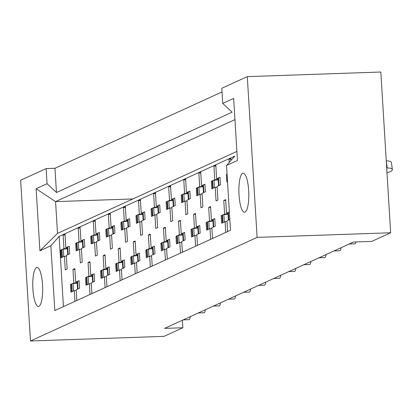 <?xml version="1.0" encoding="UTF-8"?>
<svg xmlns="http://www.w3.org/2000/svg" width="413" height="413" viewBox="0 0 413 413"><rect width="100%" height="100%" fill="white"/><g stroke="black" fill="none" stroke-linecap="round" stroke-linejoin="round"><path stroke-width="0.62" d="M36.53 267.578A19.509 4.925 88 0 1 37.041 267.454A19.509 4.925 88 0 1 42.596 285.765A19.509 4.925 88 0 1 38.905 306.327A19.509 4.925 88 0 1 38.394 306.451A19.509 4.925 88 0 1 32.839 288.14A19.509 4.925 88 0 1 36.53 267.578M242.658 173.352A19.509 4.925 88 0 1 243.169 173.228A19.509 4.925 88 0 1 248.724 191.534A19.509 4.925 88 0 1 245.028 212.101A19.509 4.925 88 0 1 244.517 212.225A19.509 4.925 88 0 1 238.962 193.914A19.509 4.925 88 0 1 242.658 173.352M222.024 91.923L54.975 168.282L46.132 168.592L20.65 180.238L30.479 340.983L257.113 237.382L247.284 76.637L221.802 88.284L222.726 103.42L233.66 98.423L237.454 160.481L226.52 165.479L230.485 230.263L54.815 310.566L50.856 245.781L39.922 250.779L36.127 188.726L47.061 183.728L56.457 192.499L232.127 112.197L222.726 103.42M247.284 76.637L380.827 72.017L390.657 232.762L371.808 241.378L353.533 242.008L164.596 328.381L182.871 327.746L182.412 320.235M54.975 168.282L56.457 192.499M46.132 168.592L47.061 183.728M227 221.626L225.064 221.693L221.673 223.247L221.208 215.679L222.075 215.648M229.824 219.52L226.949 220.831L227.609 231.574M229.365 211.952L228.978 212.127M227.924 212.607L226.489 213.263L227.961 213.211M228.007 214.006L224.605 214.125L223.113 214.806M222.055 215.292L221.208 215.679M211.921 228.518L209.985 228.585L206.593 230.139L206.133 222.571L207.001 222.54M213.898 219.019L214.801 218.606L215.266 226.174L211.874 227.723L212.53 238.471M212.845 219.499L211.41 220.155L212.881 220.108M212.932 220.903L209.525 221.017L208.033 221.698M206.975 222.184L206.133 222.571M198.823 225.911L199.722 225.498L200.186 233.066L196.794 234.62L197.45 245.363M197.765 226.396L196.33 227.052L197.801 227M197.853 227.795L194.446 227.914L192.954 228.595M191.9 229.076L191.054 229.463L191.513 237.031L194.91 235.482L195.566 246.225M191.921 229.432L191.054 229.463M196.841 235.415L194.91 235.482M183.744 232.803L184.642 232.39L185.107 239.958L181.715 241.512L182.37 252.255M182.685 233.288L181.25 233.944L182.727 233.892M182.773 234.687L179.366 234.806L177.874 235.487M176.821 235.968L175.974 236.355L176.439 243.923L179.831 242.374L180.486 253.117M176.841 236.324L175.974 236.355M181.761 242.307L179.831 242.374M168.664 239.7L169.567 239.287L170.027 246.855L166.635 248.404L167.291 259.147M167.611 240.18L166.171 240.836L167.647 240.784M167.693 241.579L164.286 241.698L162.794 242.379M161.741 242.865L160.894 243.247L161.359 250.815L164.751 249.266L165.406 260.009M161.762 243.221L160.894 243.247M166.687 249.199L164.751 249.266M153.584 246.592L154.488 246.179L154.947 253.747L151.556 255.296L152.216 266.039M152.531 247.072L151.096 247.728L152.567 247.676M152.614 248.471L149.212 248.59L147.72 249.271M146.661 249.757L145.815 250.144L146.279 257.712L149.671 256.158L150.327 266.901M146.682 250.113L145.815 250.144M151.607 256.091L149.671 256.158M138.505 253.484L139.408 253.071L139.873 260.639L136.476 262.188L137.137 272.936M137.452 253.964L136.016 254.625L137.488 254.573M137.534 255.368L134.132 255.482L132.64 256.168M131.582 256.649L130.74 257.036L131.2 264.604L134.592 263.05L135.252 273.798M131.608 257.005L130.74 257.036M136.527 262.983L134.592 263.05M123.43 260.376L124.328 259.963L124.793 267.531L121.401 269.085L122.057 279.828M122.372 260.861L120.937 261.517L122.408 261.465M122.46 262.26L119.052 262.379L117.56 263.06M116.507 263.54L115.661 263.928L116.12 271.496L119.517 269.947L120.173 280.69M116.528 263.897L115.661 263.928M121.448 269.88L119.517 269.947M108.351 267.268L109.249 266.86L109.713 274.428L106.322 275.977L106.977 286.72M107.292 267.753L105.857 268.409L107.328 268.357M107.38 269.152L103.973 269.271L102.481 269.952M101.428 270.432L100.581 270.82L101.046 278.388L104.437 276.839L105.093 287.582M101.448 270.789L100.581 270.82M106.368 276.772L104.437 276.839M93.271 274.165L94.174 273.752L94.634 281.32L91.242 282.869L91.898 293.612M92.213 274.645L90.777 275.301L92.254 275.249M92.3 276.044L88.893 276.163L87.401 276.844M86.348 277.329L85.501 277.717L85.966 285.28L89.358 283.731L90.013 294.474M86.369 277.686L85.501 277.717M91.288 283.664L89.358 283.731M78.191 281.057L79.095 280.644L79.554 288.212L76.162 289.761L76.818 300.504M77.138 281.537L75.703 282.193L77.174 282.146M77.221 282.936L73.813 283.055L72.327 283.736M71.268 284.221L70.422 284.609L70.886 292.177L74.278 290.623L74.934 301.366M71.289 284.578L70.422 284.609M76.214 290.556L74.278 290.623M190.269 316.642A6.097 1.538 88 0 1 189.211 319.621A6.097 1.538 88 0 1 189.051 319.657A6.097 1.538 88 0 1 188.891 319.631M355.96 241.925A6.097 1.538 88 0 1 355.077 243.799A6.097 1.538 88 0 1 354.917 243.835A6.097 1.538 88 0 1 354.757 243.809M341.055 247.712A6.097 1.538 88 0 1 339.997 250.691A6.097 1.538 88 0 1 339.837 250.727A6.097 1.538 88 0 1 339.677 250.701M325.976 254.604A6.097 1.538 88 0 1 324.917 257.583A6.097 1.538 88 0 1 324.757 257.619A6.097 1.538 88 0 1 324.597 257.593M310.901 261.496A6.097 1.538 88 0 1 309.843 264.475A6.097 1.538 88 0 1 309.683 264.516A6.097 1.538 88 0 1 309.518 264.485M295.822 268.393A6.097 1.538 88 0 1 294.763 271.367A6.097 1.538 88 0 1 294.603 271.408A6.097 1.538 88 0 1 294.438 271.382M280.742 275.285A6.097 1.538 88 0 1 279.684 278.264A6.097 1.538 88 0 1 279.524 278.3A6.097 1.538 88 0 1 279.364 278.274M265.662 282.177A6.097 1.538 88 0 1 264.604 285.156A6.097 1.538 88 0 1 264.444 285.192A6.097 1.538 88 0 1 264.284 285.166M250.583 289.069A6.097 1.538 88 0 1 249.524 292.048A6.097 1.538 88 0 1 249.364 292.089A6.097 1.538 88 0 1 249.204 292.058M235.503 295.961A6.097 1.538 88 0 1 234.445 298.94A6.097 1.538 88 0 1 234.29 298.981A6.097 1.538 88 0 1 234.125 298.95M220.428 302.858A6.097 1.538 88 0 1 219.37 305.832A6.097 1.538 88 0 1 219.21 305.873A6.097 1.538 88 0 1 219.045 305.847M205.349 309.75A6.097 1.538 88 0 1 204.29 312.729A6.097 1.538 88 0 1 204.13 312.765A6.097 1.538 88 0 1 203.97 312.739M227.511 181.679L226.897 181.957L226.438 174.389L227.067 174.369M227.052 174.11L226.438 174.389M217.145 187.234L215.214 187.301L211.817 188.849L211.358 181.281L212.225 181.255M219.127 177.735L220.026 177.322L220.49 184.89L217.099 186.439L217.93 200.062L216.045 200.924L215.214 187.301M218.069 178.215L216.634 178.87L218.105 178.819M218.157 179.614L214.75 179.732L213.258 180.414M212.205 180.899L211.358 181.281M204.048 184.626L204.946 184.213L205.411 191.782L202.019 193.33L202.85 206.954L200.966 207.816L200.135 194.193L196.743 195.747L196.278 188.178L197.125 187.791M202.989 185.107L201.554 185.762L203.026 185.711M203.077 186.506L199.67 186.624L198.178 187.306M197.146 188.147L196.278 188.178M202.065 194.125L200.135 194.193M188.968 191.518L189.872 191.105L190.331 198.674L186.939 200.222L187.77 213.846L185.886 214.708L185.055 201.085L181.663 202.638L181.199 195.07L182.045 194.683M187.91 191.999L186.475 192.659L187.951 192.608M187.998 193.403L184.59 193.516L183.098 194.203M182.066 195.039L181.199 195.07M186.986 201.017L185.055 201.085M173.888 198.41L174.792 197.997L175.251 205.566L171.86 207.119L172.696 220.738L170.806 221.6L169.975 207.982L166.584 209.53L166.119 201.962L166.966 201.575M172.835 198.896L171.4 199.551L172.871 199.5M172.918 200.295L169.511 200.413L168.024 201.095M166.986 201.931L166.119 201.962M171.911 207.915L169.975 207.982M158.809 205.302L159.712 204.894L160.177 212.458L156.78 214.011L157.616 227.635L155.732 228.497L154.896 214.874L151.504 216.422L151.039 208.854L151.886 208.467M157.756 205.788L156.321 206.443L157.792 206.392M157.838 207.187L154.436 207.305L152.944 207.987M151.907 208.823L151.039 208.854M156.832 214.806L154.896 214.874M143.729 212.199L144.633 211.786L145.097 219.355L141.705 220.903L142.537 234.527L140.652 235.389L139.816 221.766L136.424 223.314L135.965 215.746L136.806 215.364M142.676 212.68L141.241 213.335L142.712 213.284M142.764 214.079L139.357 214.197L137.865 214.879M136.832 215.72L135.965 215.746M141.752 221.698L139.816 221.766M128.655 219.091L129.553 218.678L130.018 226.247L126.626 227.795L127.457 241.419L125.573 242.281L124.741 228.657L121.345 230.211L120.885 222.643L121.732 222.256M127.596 219.571L126.161 220.227L127.632 220.181M127.684 220.97L124.277 221.089L122.785 221.771M121.752 222.612L120.885 222.643M126.672 228.59L124.741 228.657M113.575 225.983L114.473 225.57L114.938 233.138L111.546 234.692L112.377 248.311L110.493 249.173L109.662 235.549L106.27 237.103L105.805 229.535L106.652 229.148M112.517 226.463L111.082 227.124L112.558 227.073M112.604 227.868L109.197 227.981L107.705 228.668M106.673 229.504L105.805 229.535M111.593 235.482L109.662 235.549M98.495 232.875L99.399 232.462L99.858 240.03L96.466 241.584L97.303 255.203L95.413 256.065L94.582 242.446L91.19 243.995L90.726 236.427L91.572 236.04M97.442 233.36L96.002 234.016L97.478 233.964M97.525 234.76L94.118 234.878L92.626 235.56M91.593 236.396L90.726 236.427M96.518 242.379L94.582 242.446M83.416 239.767L84.319 239.359L84.779 246.928L81.387 248.476L82.223 262.1L80.339 262.962L79.502 249.338L76.111 250.887L75.646 243.319L76.493 242.932M82.363 240.252L80.927 240.908L82.399 240.856M82.445 241.651L79.043 241.77L77.551 242.452M76.513 243.293L75.646 243.319M81.438 249.271L79.502 249.338M68.336 246.664L69.239 246.251L69.704 253.819L66.307 255.368L67.143 268.992L65.259 269.854L64.423 256.23L61.031 257.784L60.572 250.216L61.413 249.829M67.283 247.144L65.848 247.8L67.319 247.748M67.365 248.543L63.963 248.662L62.471 249.344M61.439 250.185L60.572 250.216M66.359 256.163L64.423 256.23M30.479 340.983L164.023 336.363L182.871 327.746M226.52 165.479L234.811 156.093L59.142 236.396L63.437 306.622M231.006 160.404L230.877 158.355L228.993 159.217L229.194 162.454M225.064 221.693L225.725 232.436M226.489 213.263L225.653 199.644L223.769 200.501L224.605 214.125M216.634 178.87L215.803 165.246L213.919 166.109L214.75 179.732M201.554 185.762L200.723 172.144L198.839 173.001L199.67 186.624M186.475 192.659L185.644 179.036L183.759 179.898L184.59 193.516M171.4 199.551L170.564 185.927L168.68 186.79L169.511 200.413M156.321 206.443L155.484 192.819L153.6 193.682L154.436 207.305M141.241 213.335L140.41 199.711L138.52 200.573L139.357 214.197M126.161 220.227L125.33 206.608L123.446 207.471L124.277 221.089M111.082 227.124L110.25 213.5L108.366 214.362L109.197 227.981M96.002 234.016L95.171 220.392L93.286 221.254L94.118 234.878M80.927 240.908L80.091 227.284L78.207 228.146L79.043 241.77M65.848 247.8L65.011 234.181L63.127 235.038L63.963 248.662M209.985 228.585L210.645 239.328M211.41 220.155L210.578 206.536L208.689 207.398L209.525 221.017M196.33 227.052L195.499 213.428L193.614 214.29L194.446 227.914M181.25 233.944L180.419 220.32L178.535 221.182L179.366 234.806M166.171 240.836L165.339 227.212L163.455 228.074L164.286 241.698M151.096 247.728L150.26 234.109L148.375 234.971L149.212 248.59M136.016 254.625L135.18 241.001L133.296 241.863L134.132 255.482M120.937 261.517L120.106 247.893L118.216 248.755L119.052 262.379M105.857 268.409L105.026 254.785L103.142 255.647L103.973 269.271M90.777 275.301L89.946 261.677L88.062 262.539L88.893 276.163M75.703 282.193L74.867 268.574L72.982 269.436L73.813 283.055M257.113 237.382L390.657 232.762M59.142 236.396L50.856 245.781M230.929 159.15L228.993 159.217M225.704 200.434L223.769 200.501M215.849 166.041L213.919 166.109M200.77 172.939L198.839 173.001M185.69 179.831L183.759 179.898M170.615 186.722L168.68 186.79M155.536 193.614L153.6 193.682M140.456 200.506L138.52 200.573M125.376 207.403L123.446 207.471M110.297 214.295L108.366 214.362M95.217 221.187L93.286 221.254M80.143 228.079L78.207 228.146M65.063 234.971L63.127 235.038M210.625 207.331L208.689 207.398M195.545 214.223L193.614 214.29M180.466 221.115L178.535 221.182M165.386 228.007L163.455 228.074M150.311 234.904L148.375 234.971M135.232 241.796L133.296 241.863M120.152 248.688L118.216 248.755M105.072 255.58L103.142 255.647M89.993 262.472L88.062 262.539M74.918 269.369L72.982 269.436M132.888 198.952L55.564 201.627L57.505 233.412L236.897 151.406M234.956 119.62L55.564 201.627L36.127 188.726M57.505 233.412L39.922 250.779M386.976 172.608A6.706 2.323 172.5 0 0 392.35 169.578A6.706 2.323 172.5 0 0 387.198 168.003L386.697 168.019M387.198 168.003L386.263 160.915A6.706 2.323 -7.5 0 1 391.416 162.495L392.35 169.578M228.022 212.597A3.051 0.31 -3.5 0 1 227.919 212.525A3.051 0.31 -3.5 0 1 228.012 212.442L228.353 212.287A3.051 0.31 -3.5 0 1 229.37 212.06M228.012 212.442L228.477 220.01L228.817 219.855L228.353 212.287M222.153 215.281A3.051 0.31 -3.5 0 1 222.049 215.209A3.051 0.31 -3.5 0 1 222.148 215.127L222.607 222.695L222.953 222.535L222.488 214.966A3.051 0.31 -3.5 0 1 223.882 214.693L228.022 214.197M222.148 215.127L222.488 214.966M223.572 222.375A3.051 0.31 176.5 0 0 222.953 222.535M229.442 219.695A3.051 0.31 176.5 0 0 228.817 219.855M218.167 178.204A3.051 0.31 -3.5 0 1 218.064 178.132A3.051 0.31 -3.5 0 1 218.157 178.049L218.503 177.895A3.051 0.31 -3.5 0 1 220.046 177.6M218.157 178.049L218.622 185.618L218.962 185.463L218.503 177.895M212.303 180.889A3.051 0.31 -3.5 0 1 212.199 180.817A3.051 0.31 -3.5 0 1 212.292 180.729L212.757 188.297L213.098 188.142L212.633 180.574A3.051 0.31 -3.5 0 1 214.032 180.3L218.167 179.805M212.292 180.729L212.633 180.574M213.722 187.982A3.051 0.31 176.5 0 0 213.098 188.142M219.587 185.298A3.051 0.31 176.5 0 0 218.962 185.463M203.093 185.096A3.051 0.31 -3.5 0 1 202.984 185.024A3.051 0.31 -3.5 0 1 203.082 184.941L203.423 184.787A3.051 0.31 -3.5 0 1 204.967 184.497M203.082 184.941L203.542 192.51L203.888 192.355L203.423 184.787M197.223 187.781A3.051 0.31 -3.5 0 1 197.12 187.709A3.051 0.31 -3.5 0 1 197.213 187.626L197.677 195.194L198.018 195.034L197.553 187.466A3.051 0.31 -3.5 0 1 198.952 187.192L203.088 186.697M197.213 187.626L197.553 187.466M198.643 194.874A3.051 0.31 176.5 0 0 198.018 195.034M204.507 192.195A3.051 0.31 176.5 0 0 203.888 192.355M188.013 191.993A3.051 0.31 -3.5 0 1 187.905 191.921A3.051 0.31 -3.5 0 1 188.003 191.833L188.343 191.678A3.051 0.31 -3.5 0 1 189.887 191.389M188.003 191.833L188.462 199.402L188.808 199.247L188.343 191.678M182.143 194.673A3.051 0.31 -3.5 0 1 182.04 194.6A3.051 0.31 -3.5 0 1 182.133 194.518L182.598 202.086L182.938 201.931L182.479 194.363A3.051 0.31 -3.5 0 1 183.873 194.089L188.008 193.589M182.133 194.518L182.479 194.363M183.563 201.766A3.051 0.31 176.5 0 0 182.938 201.931M189.433 199.087A3.051 0.31 176.5 0 0 188.808 199.247M172.933 198.885A3.051 0.31 -3.5 0 1 172.83 198.813A3.051 0.31 -3.5 0 1 172.923 198.73L173.264 198.57A3.051 0.31 -3.5 0 1 174.807 198.281M172.923 198.73L173.388 206.293L173.728 206.139L173.264 198.57M167.064 201.565A3.051 0.31 -3.5 0 1 166.96 201.492A3.051 0.31 -3.5 0 1 167.053 201.41L167.518 208.978L167.859 208.823L167.399 201.255A3.051 0.31 -3.5 0 1 168.793 200.981L172.928 200.481M167.053 201.41L167.399 201.255M168.483 208.663A3.051 0.31 176.5 0 0 167.859 208.823M174.353 205.979A3.051 0.31 176.5 0 0 173.728 206.139M157.854 205.777A3.051 0.31 -3.5 0 1 157.751 205.705A3.051 0.31 -3.5 0 1 157.843 205.622L158.189 205.462A3.051 0.31 -3.5 0 1 159.728 205.173M157.843 205.622L158.308 213.191L158.649 213.031L158.189 205.462M151.984 208.462A3.051 0.31 -3.5 0 1 151.881 208.389A3.051 0.31 -3.5 0 1 151.979 208.302L152.438 215.87L152.784 215.715L152.32 208.147A3.051 0.31 -3.5 0 1 153.713 207.873L157.854 207.372M151.979 208.302L152.32 208.147M153.404 215.555A3.051 0.31 176.5 0 0 152.784 215.715M159.273 212.871A3.051 0.31 176.5 0 0 158.649 213.031M142.774 212.669A3.051 0.31 -3.5 0 1 142.671 212.597A3.051 0.31 -3.5 0 1 142.764 212.514L143.11 212.359A3.051 0.31 -3.5 0 1 144.648 212.065M142.764 212.514L143.228 220.083L143.569 219.928L143.11 212.359M136.909 215.354A3.051 0.31 -3.5 0 1 136.801 215.281A3.051 0.31 -3.5 0 1 136.899 215.199L137.359 222.762L137.705 222.607L137.24 215.039A3.051 0.31 -3.5 0 1 138.639 214.765L142.774 214.27M136.899 215.199L137.24 215.039M138.329 222.447A3.051 0.31 176.5 0 0 137.705 222.607M144.194 219.768A3.051 0.31 176.5 0 0 143.569 219.928M127.694 219.561A3.051 0.31 -3.5 0 1 127.591 219.489A3.051 0.31 -3.5 0 1 127.689 219.406L128.03 219.251A3.051 0.31 -3.5 0 1 129.574 218.962M127.689 219.406L128.149 226.974L128.495 226.82L128.03 219.251M121.83 222.246A3.051 0.31 -3.5 0 1 121.727 222.173A3.051 0.31 -3.5 0 1 121.82 222.091L122.284 229.659L122.625 229.499L122.16 221.931A3.051 0.31 -3.5 0 1 123.559 221.657L127.694 221.161M121.82 222.091L122.16 221.931M123.25 229.339A3.051 0.31 176.5 0 0 122.625 229.499M129.114 226.66A3.051 0.31 176.5 0 0 128.495 226.82M112.62 226.458A3.051 0.31 -3.5 0 1 112.512 226.386A3.051 0.31 -3.5 0 1 112.61 226.298L112.95 226.143A3.051 0.31 -3.5 0 1 114.494 225.854M112.61 226.298L113.069 233.866L113.415 233.712L112.95 226.143M106.75 229.138A3.051 0.31 -3.5 0 1 106.647 229.065A3.051 0.31 -3.5 0 1 106.74 228.983L107.204 236.551L107.545 236.396L107.081 228.828A3.051 0.31 -3.5 0 1 108.48 228.554L112.615 228.053M106.74 228.983L107.081 228.828M108.17 236.236A3.051 0.31 176.5 0 0 107.545 236.396M114.034 233.551A3.051 0.31 176.5 0 0 113.415 233.712M212.943 219.494A3.051 0.31 -3.5 0 1 212.84 219.422A3.051 0.31 -3.5 0 1 212.932 219.334L213.278 219.179A3.051 0.31 -3.5 0 1 214.817 218.89M212.932 219.334L213.397 226.902L213.738 226.747L213.278 219.179M207.078 222.173A3.051 0.31 -3.5 0 1 206.97 222.101A3.051 0.31 -3.5 0 1 207.068 222.018L207.527 229.587L207.873 229.427L207.409 221.864A3.051 0.31 -3.5 0 1 208.808 221.59L212.943 221.089M207.068 222.018L207.409 221.864M208.498 229.267A3.051 0.31 176.5 0 0 207.873 229.427M214.362 226.587A3.051 0.31 176.5 0 0 213.738 226.747M197.863 226.386A3.051 0.31 -3.5 0 1 197.76 226.314A3.051 0.31 -3.5 0 1 197.858 226.226L198.199 226.071A3.051 0.31 -3.5 0 1 199.742 225.782M197.858 226.226L198.317 233.794L198.663 233.639L198.199 226.071M191.999 229.065A3.051 0.31 -3.5 0 1 191.895 228.993A3.051 0.31 -3.5 0 1 191.988 228.91L192.453 236.479L192.794 236.324L192.329 228.756A3.051 0.31 -3.5 0 1 193.728 228.482L197.863 227.981M191.988 228.91L192.329 228.756M193.418 236.164A3.051 0.31 176.5 0 0 192.794 236.324M199.283 233.479A3.051 0.31 176.5 0 0 198.663 233.639M182.789 233.278A3.051 0.31 -3.5 0 1 182.68 233.206A3.051 0.31 -3.5 0 1 182.778 233.123L183.119 232.963A3.051 0.31 -3.5 0 1 184.663 232.674M182.778 233.123L183.238 240.691L183.584 240.531L183.119 232.963M176.919 235.957A3.051 0.31 -3.5 0 1 176.816 235.89A3.051 0.31 -3.5 0 1 176.909 235.802L177.373 243.371L177.714 243.216L177.249 235.647A3.051 0.31 -3.5 0 1 178.648 235.374L182.783 234.873M176.909 235.802L177.249 235.647M178.339 243.056A3.051 0.31 176.5 0 0 177.714 243.216M184.203 240.371A3.051 0.31 176.5 0 0 183.584 240.531M167.709 240.17A3.051 0.31 -3.5 0 1 167.606 240.098A3.051 0.31 -3.5 0 1 167.699 240.015L168.039 239.86A3.051 0.31 -3.5 0 1 169.583 239.566M167.699 240.015L168.163 247.583L168.504 247.428L168.039 239.86M161.839 242.854A3.051 0.31 -3.5 0 1 161.736 242.782A3.051 0.31 -3.5 0 1 161.829 242.694L162.294 250.263L162.634 250.108L162.175 242.539A3.051 0.31 -3.5 0 1 163.569 242.266L167.704 241.77M161.829 242.694L162.175 242.539M163.259 249.948A3.051 0.31 176.5 0 0 162.634 250.108M169.129 247.263A3.051 0.31 176.5 0 0 168.504 247.428M152.629 247.062A3.051 0.31 -3.5 0 1 152.526 246.989A3.051 0.31 -3.5 0 1 152.619 246.907L152.96 246.752A3.051 0.31 -3.5 0 1 154.503 246.463M152.619 246.907L153.084 254.475L153.424 254.32L152.96 246.752M146.76 249.746A3.051 0.31 -3.5 0 1 146.656 249.674A3.051 0.31 -3.5 0 1 146.754 249.591L147.214 257.16L147.56 257L147.095 249.431A3.051 0.31 -3.5 0 1 148.489 249.158L152.629 248.662M146.754 249.591L147.095 249.431M148.179 256.84A3.051 0.31 176.5 0 0 147.56 257M154.049 254.16A3.051 0.31 176.5 0 0 153.424 254.32M137.55 253.959A3.051 0.31 -3.5 0 1 137.446 253.887A3.051 0.31 -3.5 0 1 137.539 253.799L137.885 253.644A3.051 0.31 -3.5 0 1 139.424 253.355M137.539 253.799L138.004 261.367L138.345 261.212L137.885 253.644M131.685 256.638A3.051 0.31 -3.5 0 1 131.577 256.566A3.051 0.31 -3.5 0 1 131.675 256.483L132.134 264.052L132.48 263.897L132.015 256.328A3.051 0.31 -3.5 0 1 133.414 256.055L137.55 255.554M131.675 256.483L132.015 256.328M133.1 263.731A3.051 0.31 176.5 0 0 132.48 263.897M138.969 261.052A3.051 0.31 176.5 0 0 138.345 261.212M122.47 260.851A3.051 0.31 -3.5 0 1 122.367 260.779A3.051 0.31 -3.5 0 1 122.46 260.696L122.806 260.536A3.051 0.31 -3.5 0 1 124.349 260.247M122.46 260.696L122.924 268.264L123.265 268.104L122.806 260.536M116.605 263.53A3.051 0.31 -3.5 0 1 116.502 263.458A3.051 0.31 -3.5 0 1 116.595 263.375L117.06 270.943L117.4 270.789L116.936 263.22A3.051 0.31 -3.5 0 1 118.335 262.947L122.47 262.446M116.595 263.375L116.936 263.22M118.025 270.629A3.051 0.31 176.5 0 0 117.4 270.789M123.89 267.944A3.051 0.31 176.5 0 0 123.265 268.104M97.54 233.35A3.051 0.31 -3.5 0 1 97.437 233.278A3.051 0.31 -3.5 0 1 97.53 233.195L97.871 233.035A3.051 0.31 -3.5 0 1 99.414 232.746M97.53 233.195L97.995 240.764L98.335 240.603L97.871 233.035M91.671 236.029A3.051 0.31 -3.5 0 1 91.567 235.957A3.051 0.31 -3.5 0 1 91.66 235.875L92.125 243.443L92.466 243.288L92.006 235.72A3.051 0.31 -3.5 0 1 93.4 235.446L97.535 234.945M91.66 235.875L92.006 235.72M93.09 243.128A3.051 0.31 176.5 0 0 92.466 243.288M98.96 240.443A3.051 0.31 176.5 0 0 98.335 240.603M82.461 240.242A3.051 0.31 -3.5 0 1 82.357 240.17A3.051 0.31 -3.5 0 1 82.45 240.087L82.791 239.932A3.051 0.31 -3.5 0 1 84.335 239.638M82.45 240.087L82.915 247.655L83.256 247.495L82.791 239.932M76.591 242.927A3.051 0.31 -3.5 0 1 76.488 242.854A3.051 0.31 -3.5 0 1 76.586 242.767L77.045 250.335L77.391 250.18L76.926 242.612A3.051 0.31 -3.5 0 1 78.32 242.338L82.461 241.837M76.586 242.767L76.926 242.612M78.011 250.02A3.051 0.31 176.5 0 0 77.391 250.18M83.88 247.335A3.051 0.31 176.5 0 0 83.256 247.495M67.381 247.134A3.051 0.31 -3.5 0 1 67.278 247.062A3.051 0.31 -3.5 0 1 67.371 246.979L67.717 246.824A3.051 0.31 -3.5 0 1 69.255 246.53M67.371 246.979L67.835 254.547L68.176 254.393L67.717 246.824M61.516 249.819A3.051 0.31 -3.5 0 1 61.408 249.746A3.051 0.31 -3.5 0 1 61.506 249.664L61.965 257.232L62.311 257.072L61.847 249.504A3.051 0.31 -3.5 0 1 63.246 249.23L67.381 248.734M61.506 249.664L61.847 249.504M62.931 256.912A3.051 0.31 176.5 0 0 62.311 257.072M68.801 254.232A3.051 0.31 176.5 0 0 68.176 254.393M107.39 267.743A3.051 0.31 -3.5 0 1 107.287 267.67A3.051 0.31 -3.5 0 1 107.385 267.588L107.726 267.428A3.051 0.31 -3.5 0 1 109.269 267.139M107.385 267.588L107.845 275.156L108.191 274.996L107.726 267.428M101.526 270.427A3.051 0.31 -3.5 0 1 101.422 270.355A3.051 0.31 -3.5 0 1 101.515 270.267L101.98 277.835L102.321 277.681L101.856 270.112A3.051 0.31 -3.5 0 1 103.255 269.839L107.39 269.338M101.515 270.267L101.856 270.112M102.945 277.521A3.051 0.31 176.5 0 0 102.321 277.681M108.81 274.836A3.051 0.31 176.5 0 0 108.191 274.996M92.316 274.635A3.051 0.31 -3.5 0 1 92.207 274.562A3.051 0.31 -3.5 0 1 92.306 274.48L92.646 274.325A3.051 0.31 -3.5 0 1 94.19 274.031M92.306 274.48L92.765 282.048L93.111 281.893L92.646 274.325M86.446 277.319A3.051 0.31 -3.5 0 1 86.343 277.247A3.051 0.31 -3.5 0 1 86.436 277.164L86.9 284.727L87.241 284.572L86.782 277.004A3.051 0.31 -3.5 0 1 88.175 276.731L92.311 276.235M86.436 277.164L86.782 277.004M87.866 284.412A3.051 0.31 176.5 0 0 87.241 284.572M93.736 281.733A3.051 0.31 176.5 0 0 93.111 281.893M77.236 281.527A3.051 0.31 -3.5 0 1 77.133 281.454A3.051 0.31 -3.5 0 1 77.226 281.372L77.567 281.217A3.051 0.31 -3.5 0 1 79.11 280.928M77.226 281.372L77.69 288.94L78.031 288.785L77.567 281.217M71.366 284.211A3.051 0.31 -3.5 0 1 71.263 284.139A3.051 0.31 -3.5 0 1 71.356 284.056L71.821 291.624L72.161 291.464L71.702 283.896A3.051 0.31 -3.5 0 1 73.096 283.623L77.231 283.127M71.356 284.056L71.702 283.896M72.786 291.304A3.051 0.31 176.5 0 0 72.161 291.464M78.656 288.625A3.051 0.31 176.5 0 0 78.031 288.785M223.882 214.693L224.331 222.029M214.032 180.3L214.481 187.636M198.952 187.192L199.402 194.528M183.873 194.089L184.322 201.42M168.793 200.981L169.242 208.312M153.713 207.873L154.163 215.209M138.639 214.765L139.088 222.101M123.559 221.657L124.008 228.993M108.48 228.554L108.929 235.885M208.808 221.59L209.257 228.921M193.728 228.482L194.177 235.813M178.648 235.374L179.097 242.71M163.569 242.266L164.018 249.602M148.489 249.158L148.938 256.494M133.414 256.055L133.858 263.386M118.335 262.947L118.784 270.278M93.4 235.446L93.849 242.782M78.32 242.338L78.769 249.674M63.246 249.23L63.69 256.566M103.255 269.839L103.704 277.175M88.175 276.731L88.625 284.067M73.096 283.623L73.545 290.959M354.917 243.835L349.099 244.037M339.837 250.727L334.019 250.928M324.757 257.619L318.939 257.82M309.683 264.516L303.86 264.718M294.603 271.408L288.78 271.609M279.524 278.3L273.7 278.501M264.444 285.192L258.626 285.393M249.364 292.089L243.546 292.29M234.29 298.981L228.466 299.182M219.21 305.873L213.387 306.074M204.13 312.765L198.307 312.966M189.051 319.657L183.233 319.858M228.379 220.093L227.919 212.525M222.514 222.777L222.049 215.209M218.529 185.7L218.064 178.132M212.659 188.385L212.199 180.817M203.449 192.592L202.984 185.024M197.579 195.277L197.12 187.709M188.369 199.489L187.905 191.921M182.505 202.169L182.04 194.6M173.29 206.381L172.83 198.813M167.425 209.061L166.96 201.492M158.21 213.273L157.751 205.705M152.345 215.958L151.881 208.389M143.135 220.165L142.671 212.597M137.266 222.85L136.801 215.281M128.056 227.057L127.591 219.489M122.186 229.742L121.727 222.173M112.976 233.954L112.512 226.386M107.106 236.634L106.647 229.065M213.304 226.99L212.84 219.422M207.434 229.669L206.97 222.101M198.225 233.882L197.76 226.314M192.355 236.561L191.895 228.993M183.145 240.774L182.68 233.206M177.275 243.458L176.816 235.89M168.065 247.666L167.606 240.098M162.201 250.35L161.736 242.782M152.986 254.558L152.526 246.989M147.121 257.242L146.656 249.674M137.911 261.455L137.446 253.887M132.041 264.134L131.577 256.566M122.831 268.347L122.367 260.779M116.962 271.026L116.502 263.458M97.896 240.846L97.437 233.278M92.032 243.525L91.567 235.957M82.817 247.738L82.357 240.17M76.952 250.423L76.488 242.854M67.742 254.63L67.278 247.062M61.873 257.314L61.408 249.746M107.752 275.239L107.287 267.67M101.882 277.923L101.422 270.355M92.672 282.131L92.207 274.562M86.807 284.815L86.343 277.247M77.592 289.023L77.133 281.454M71.728 291.707L71.263 284.139"/></g></svg>
